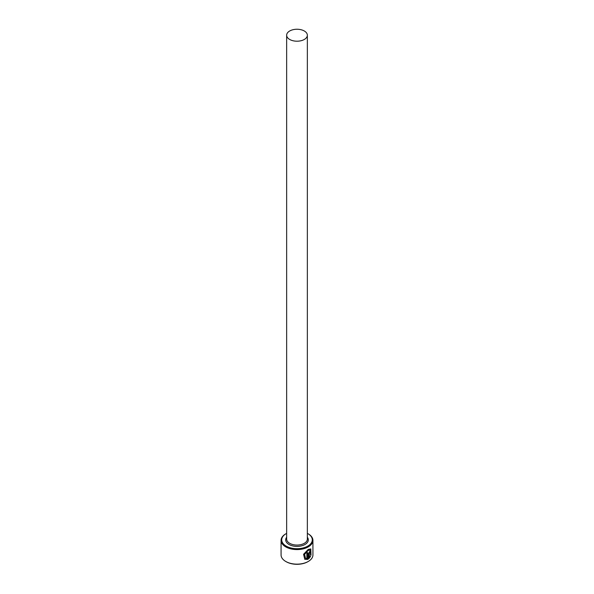 <?xml version="1.0" encoding="UTF-8"?>
<svg xmlns="http://www.w3.org/2000/svg" width="594" height="594" viewBox="0 0 594 594"><rect width="100%" height="100%" fill="white"/><g stroke="black" fill="none" stroke-linecap="round" stroke-linejoin="round"><path stroke-width="0.89" d="M305.524 558.323L304.38 554.239L307.967 550.296L310.343 550.051L308.189 550.43L304.603 554.373L305.524 558.323L306.846 558.642L306.846 553.066A15.927 9.2 0 0 0 307.759 552.62L307.759 559.437L304.774 559.273L303.564 554.291L308.189 549.45L310.796 548.93L311.004 555.264L310.558 555.011L310.343 550.051M304.663 559.206L307.759 559.437M309.4 557.187L310.09 556.118L310.565 556.392L308.613 558.947L308.613 553.601L309.771 551.336L310.499 551.15L310.781 551.923A15.927 9.2 180 0 1 310.12 552.517L309.771 552.316L309.4 553.081L309.17 557.061L309.17 552.947L309.541 552.182L309.897 552.39M286.189 546.109A15.296 8.828 0 0 0 307.811 546.109A15.296 8.828 0 0 0 307.811 533.62L308.264 533.88A15.927 9.2 180 0 1 312.927 540.384A15.927 9.2 180 0 1 303.096 548.878A15.927 9.2 180 0 1 285.736 546.888A15.927 9.2 180 0 1 281.073 540.384A15.927 9.2 180 0 1 285.736 533.88L286.189 533.62A15.296 8.828 0 0 0 286.189 546.109M308.264 561.456L307.811 561.716A15.296 8.828 180 0 1 286.189 561.716L285.736 561.456A15.927 9.2 0 0 0 308.264 561.456A15.927 9.2 0 0 0 312.927 554.952L312.927 540.384M289.679 39.449A10.35 5.977 0 0 0 300.965 40.748A10.35 5.977 0 0 0 307.35 35.224A10.35 5.977 0 0 0 304.321 30.999A10.35 5.977 0 0 0 293.035 29.7A10.35 5.977 0 0 0 286.65 35.224A10.35 5.977 0 0 0 289.679 39.449M281.073 540.384L281.073 554.952A15.927 9.2 0 0 0 285.736 561.456L286.189 561.716M308.264 533.88L307.811 533.62A15.296 8.828 0 0 0 307.35 533.367M286.65 533.367A15.296 8.828 0 0 0 286.189 533.62M308.383 558.82L310.343 556.266L309.86 555.991M309.793 552.123L310.016 552.257A15.927 9.2 0 0 0 310.551 551.789L310.781 551.923M310.781 555.138L310.84 549.012M307.536 559.303L307.536 552.739M307.35 35.224L307.35 539.085A10.35 5.977 180 0 1 300.965 544.609A10.35 5.977 180 0 1 289.679 543.31A10.35 5.977 180 0 1 286.65 539.085L286.65 35.224M307.35 537.236A11.308 6.527 180 0 1 303.386 545.255A11.308 6.527 180 0 1 289.003 544.483A11.308 6.527 180 0 1 286.65 537.236"/></g></svg>
